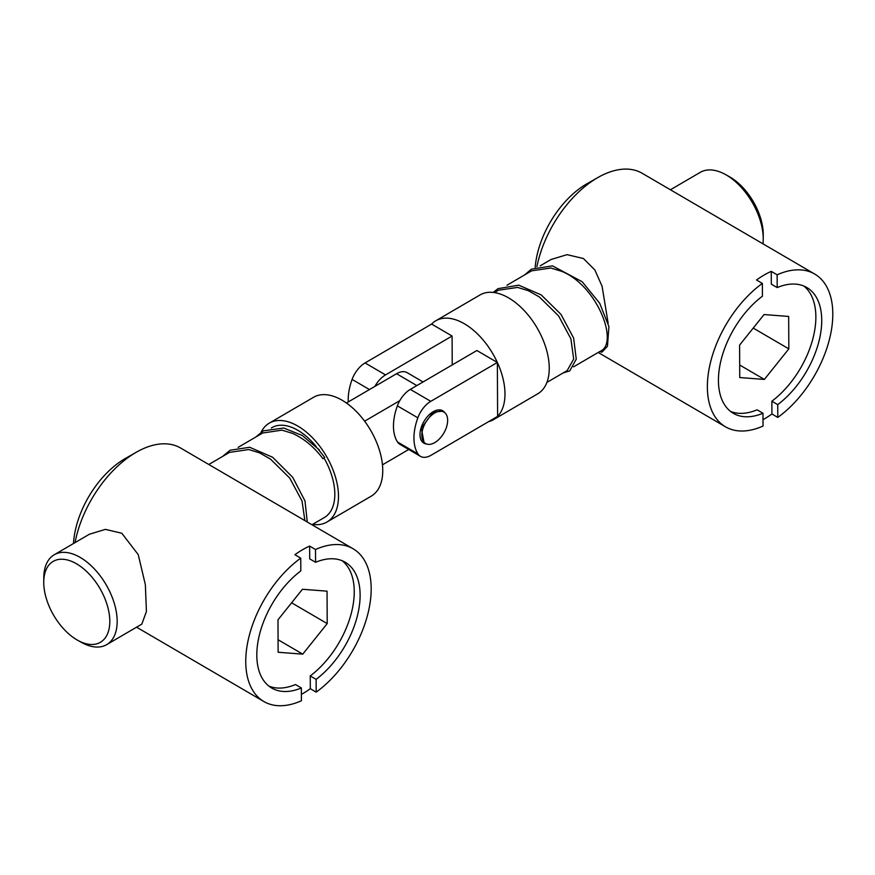 <?xml version="1.0" encoding="UTF-8"?>
<svg xmlns="http://www.w3.org/2000/svg" width="875" height="875" viewBox="0 0 875 875"><rect width="100%" height="100%" fill="white"/><g stroke="black" fill="none" stroke-linecap="round" stroke-linejoin="round"><path stroke-width="1.31" d="M434.798 442.586A18.211 10.511 120.3 0 0 446.666 426.584A18.211 10.511 120.3 0 0 443.92 412.07A18.211 10.511 120.3 0 0 434.667 413.011A18.211 10.511 120.3 0 0 422.8 429.012A18.211 10.511 120.3 0 0 425.545 443.527A18.211 10.511 120.3 0 0 434.798 442.586M442.673 411.337A18.32 10.566 120.3 0 0 441.766 410.692A18.32 10.566 120.3 0 0 439.239 409.872M444.762 412.661A18.736 10.806 120.3 0 0 442.717 410.758A18.736 10.806 120.3 0 0 433.191 411.731A18.736 10.806 120.3 0 0 420.995 428.192A18.736 10.806 120.3 0 0 423.817 443.111A18.736 10.806 120.3 0 0 426.475 443.964M423.456 442.892A18.736 10.806 120.3 0 0 425.523 443.516L424.08 442.663L421.334 428.159L433.191 412.114L442.455 411.206L443.92 412.07A18.736 10.806 120.3 0 0 442.334 410.561M488.611 421.652A57.236 32.67 -120.3 0 0 493.478 419.661A57.236 32.67 -120.3 0 0 497.612 416.391A57.236 32.67 -120.3 0 0 497.361 362.469A57.236 32.67 -120.3 0 0 464.395 323.772A57.236 32.67 -120.3 0 0 435.75 320.808A57.236 32.67 -120.3 0 0 431.616 324.067L452.091 336.033L385.536 374.905A20.814 12.009 120.3 0 0 374.872 386.4M493.478 419.661L537.753 393.805A57.236 32.67 -120.3 0 0 546.044 348.217A57.236 32.67 -120.3 0 0 508.659 297.916A57.236 32.67 -120.3 0 0 480.014 294.952L435.75 320.808M725.506 174.552L729.302 176.663A46.834 26.731 59.7 0 1 730.045 177.089A46.834 26.731 59.7 0 1 763.252 234.795L763.23 239.137A52.03 29.706 -120.3 0 0 726.338 175.022A52.03 29.706 -120.3 0 0 725.506 174.552A52.03 29.706 -120.3 0 0 700.295 172.331L670.425 189.777M762.967 243.819A52.03 29.706 -120.3 0 0 763.23 239.137M546.875 382.441L567.175 370.584L573.683 359.023L570.894 338.822L558.611 315.952L539.383 296.975L528.314 290.675L517.617 287.405L498.411 290.238L494.397 292.578M506.975 285.239L531.606 270.845L550.812 268.012L561.52 271.283C597.166 285.294 619.456 343.372 600.163 351.312L573.573 366.855M608.125 323.05L602.077 286.245L594.836 269.938L583.395 258.508L567.044 254.658L550.966 259.536L540.17 265.847M763.011 419.672A88.462 51.045 120.3 0 0 764.553 418.797A88.462 51.045 120.3 0 0 771.925 413.984L777.798 417.419A88.462 51.045 120.3 0 0 829.336 339.784A88.462 51.045 120.3 0 0 814.691 274.039L642.228 173.305A88.462 51.045 120.3 0 0 598.041 177.45L586.95 183.772A72.844 42.033 120.3 0 0 586.327 184.133A72.844 42.033 120.3 0 0 535.194 267.291M598.041 177.45A88.462 51.045 120.3 0 0 597.275 177.887A88.462 51.045 120.3 0 0 536.911 266.678M730.527 411.403A72.844 42.033 120.3 0 0 757.105 409.828L762.978 413.252A72.844 42.033 120.3 0 1 733.348 413.328A72.844 42.033 120.3 0 1 721.077 360.008A72.844 42.033 120.3 0 1 762.431 296.198L762.366 283.423L756.503 280A88.462 51.045 -59.7 0 1 763.875 275.188A88.462 51.045 -59.7 0 1 771.258 271.381L777.131 274.805L777.186 287.58L771.312 284.156L771.258 271.381M814.691 274.039A88.462 51.045 120.3 0 0 777.131 274.805M452.233 364.908L452.091 336.033M497.361 362.469L476.886 350.514L410.32 389.386L430.795 401.341L497.361 362.469L497.612 416.391L431.047 455.273A20.814 12.009 120.3 0 1 420.47 456.345A20.814 12.009 120.3 0 1 418.02 453.972A46.977 27.103 120.3 0 1 417.845 417.812L397.37 405.858A46.977 27.103 120.3 0 0 397.534 442.017L418.02 453.972M762.366 283.423A88.462 51.045 120.3 0 0 710.839 361.047A88.462 51.045 120.3 0 0 725.473 426.803A88.462 51.045 120.3 0 0 763.044 426.037L762.978 413.252M608.191 324.702L608.923 326.583L607.458 346.248L602.142 351.969A1.564 1.4 60.5 0 1 600.173 351.323M777.798 417.419L777.733 404.633A72.844 42.033 120.3 0 0 819.087 340.823A72.844 42.033 120.3 0 0 806.827 287.514A72.844 42.033 120.3 0 0 777.186 287.58M803.764 286.005A72.844 42.033 -59.7 0 1 812.514 340.069A72.844 42.033 -59.7 0 1 771.87 401.209L777.733 404.633M771.87 401.209L771.925 413.984M430.795 401.341A20.814 12.009 120.3 0 0 417.845 417.812M369.458 389.561L352.1 379.422A20.814 12.009 -59.7 0 1 365.05 362.95L431.616 324.067M352.1 379.422A46.977 27.103 120.3 0 0 348.272 401.931M420.47 456.345L399.995 444.391A20.814 12.009 -59.7 0 1 397.534 442.017M397.37 405.858A20.814 12.009 -59.7 0 1 410.32 389.386M421.334 440.53A18.32 10.566 120.3 0 0 423.292 442.323A18.32 10.566 120.3 0 0 424.298 442.794M788.67 316.444L764.061 314.552L739.594 345.1L739.747 377.541L764.367 379.433L788.823 348.873L788.67 316.444M753.222 328.081L788.823 348.873M739.692 365.017L764.367 379.433M364.623 421.181L399.787 400.652M346.423 403.014L396.561 373.723A20.814 12.009 -59.7 0 1 407.137 372.652L423.052 381.948M408.734 449.487L382.463 464.833M261.133 432.206A57.236 32.67 59.7 0 1 269.248 423.161L313.523 397.305A57.236 32.67 59.7 0 1 342.169 400.269A57.236 32.67 59.7 0 1 379.542 450.57A57.236 32.67 59.7 0 1 371.252 496.147L326.987 522.003A57.236 32.67 59.7 0 1 312.605 524.377M269.248 423.161A57.236 32.67 59.7 0 1 297.905 426.125A57.236 32.67 59.7 0 1 335.278 476.427A57.236 32.67 59.7 0 1 326.987 522.003M76.956 639.866A46.834 26.731 -120.3 0 0 77.7 640.292A46.834 26.731 -120.3 0 0 109.802 620.714A46.834 26.731 -120.3 0 0 76.595 563.839A46.834 26.731 -120.3 0 0 43.75 582.17A46.834 26.731 -120.3 0 0 76.956 639.866M43.75 582.17L43.772 577.828A52.03 29.706 59.7 0 1 54.228 554.772A52.03 29.706 59.7 0 1 80.27 557.462A52.03 29.706 59.7 0 1 114.253 603.203A52.03 29.706 59.7 0 1 106.706 644.634A52.03 29.706 59.7 0 1 81.495 642.414L77.7 640.292M106.706 644.634L141.827 624.116L146.42 611.472L145.348 584.653L138.239 554.63L121.778 533.225L105.427 529.375L89.348 534.253L54.228 554.772M316.225 446.633A52.03 29.706 -120.3 0 0 297.916 430.347A52.03 29.706 -120.3 0 0 271.873 427.656L271.305 427.984M317.855 448.722L324.702 457.428L322.941 458.708C314.278 447.125 304.172 438.703 292.655 433.42L281.947 430.15L262.741 432.983L238.109 447.377M311.981 524.748L324.363 517.519A52.03 29.706 -120.3 0 0 323.991 457.986M304.883 520.603L302.028 500.97L289.734 478.089L270.506 459.113L259.448 452.812L248.752 449.542L229.545 452.375L208.797 464.494M301.394 694.389A88.462 51.045 120.3 0 0 302.936 693.514A88.462 51.045 120.3 0 0 310.308 688.702L316.181 692.136A88.462 51.045 120.3 0 0 367.708 614.502A88.462 51.045 120.3 0 0 353.073 548.756L180.611 448.022A88.462 51.045 120.3 0 0 136.412 452.167L125.333 458.489A72.844 42.033 120.3 0 0 124.709 458.85A72.844 42.033 120.3 0 0 73.467 543.528M136.412 452.167A88.462 51.045 120.3 0 0 135.658 452.605A88.462 51.045 120.3 0 0 75.053 542.598M310.308 688.702L310.242 675.927L316.116 679.35A72.844 42.033 120.3 0 0 357.47 615.541A72.844 42.033 120.3 0 0 345.198 562.231A72.844 42.033 120.3 0 0 315.569 562.297L309.695 558.873L309.641 546.087A88.462 51.045 120.3 0 0 302.258 549.905A88.462 51.045 120.3 0 0 294.886 554.706L300.748 558.141A88.462 51.045 120.3 0 0 249.222 635.764A88.462 51.045 120.3 0 0 263.856 701.52A88.462 51.045 120.3 0 0 301.427 700.755L301.361 687.969L295.488 684.545A72.844 42.033 120.3 0 1 268.909 686.12M310.242 675.927A72.844 42.033 120.3 0 0 350.897 614.786A72.844 42.033 120.3 0 0 342.147 560.722M300.748 558.141L300.814 570.916A72.844 42.033 120.3 0 0 259.459 634.725A72.844 42.033 120.3 0 0 271.731 688.045A72.844 42.033 120.3 0 0 301.361 687.969M315.569 562.297L315.503 549.522L309.641 546.087M316.116 679.35L316.181 692.136M353.073 548.756A88.462 51.045 120.3 0 0 315.503 549.522M327.206 623.591L327.053 591.161L302.444 589.269L277.977 619.817L278.13 652.258L302.75 654.15L327.206 623.591L291.605 602.798M278.075 639.734L302.75 654.15M365.05 362.95L385.536 374.905M396.561 373.723L416.839 385.58M441.766 410.692L442.498 411.119M598.194 352.472L725.473 426.803M493.194 292.425L498.028 288.652L518.755 285.173L541.242 294.93L560.995 314.387L573.628 338.089L576.264 359.155L569.778 370.847L563.019 373.023M524.65 274.914L531.409 269.161L552.486 265.869L582.159 281.717L599.714 303.308L608.923 326.583M423.292 442.323L424.025 442.75M136.577 627.189L263.856 701.52M319.43 449.969L302.203 435.455L283.642 428.017L263.331 430.839L255.773 437.052M307.278 522.003L304.981 500.916L292.698 477.312L272.661 457.275L249.692 447.278L230.158 450.22L222.578 456.444"/></g></svg>
